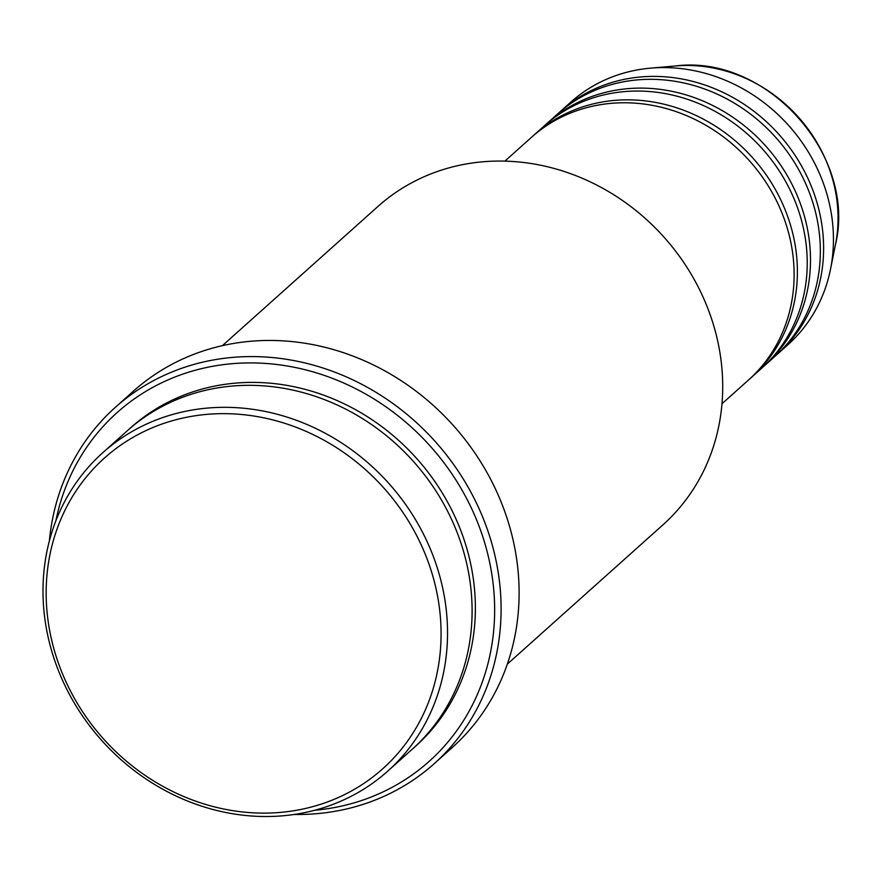 <?xml version="1.0" encoding="UTF-8"?>
<svg xmlns="http://www.w3.org/2000/svg" width="882" height="882" viewBox="0 0 882 882"><rect width="100%" height="100%" fill="white"/><g stroke="black" fill="none" stroke-linecap="round" stroke-linejoin="round"><path stroke-width="1.32" d="M721.994 403.747L748.564 379.966A162.795 146.809 -131.8 0 0 769.082 187.271A162.795 146.809 -131.8 0 0 583.575 108.519A162.795 146.809 -131.8 0 0 531.449 137.349L504.879 161.13M750.196 378.488A162.795 146.809 -131.8 0 0 751.85 377.033A162.795 146.809 -131.8 0 0 772.356 184.338A162.795 146.809 -131.8 0 0 586.85 105.586A162.795 146.809 -131.8 0 0 534.724 134.417A162.795 146.809 -131.8 0 0 533.103 135.894M751.85 377.033L761.673 368.235A162.795 146.809 -131.8 0 0 782.18 175.54A162.795 146.809 -131.8 0 0 596.684 96.788A162.795 146.809 -131.8 0 0 544.558 125.619L534.724 134.417M763.294 366.758A162.795 146.809 -131.8 0 0 764.948 365.302A162.795 146.809 -131.8 0 0 785.454 172.607A162.795 146.809 -131.8 0 0 599.958 93.856A162.795 146.809 -131.8 0 0 547.832 122.686A162.795 146.809 -131.8 0 0 546.201 124.175M764.948 365.302L774.782 356.515A162.795 146.809 -131.8 0 0 795.288 163.809A162.795 146.809 -131.8 0 0 609.782 85.069A162.795 146.809 -131.8 0 0 557.656 113.899L547.832 122.686M776.403 355.027A162.795 146.809 -131.8 0 0 778.056 353.583A162.795 146.809 -131.8 0 0 798.563 160.888A162.795 146.809 -131.8 0 0 613.056 82.136A162.795 146.809 -131.8 0 0 560.93 110.967A162.795 146.809 -131.8 0 0 559.309 112.444M315.921 805.751A208.571 188.098 -131.8 0 0 427.373 559.662A208.571 188.098 -131.8 0 0 171.317 421.023A208.571 188.098 -131.8 0 0 59.866 667.123A208.571 188.098 -131.8 0 0 315.921 805.751M171.185 414.871A213.665 192.684 48.2 0 1 414.661 518.23A213.665 192.684 48.2 0 1 387.738 771.144A213.665 192.684 48.2 0 1 319.328 808.981A213.665 192.684 48.2 0 1 75.863 705.622A213.665 192.684 48.2 0 1 102.775 452.709A213.665 192.684 48.2 0 1 171.185 414.871M507.359 664.091L662.922 524.878A213.665 192.684 -131.8 0 0 689.834 271.965A213.665 192.684 -131.8 0 0 446.369 168.605A213.665 192.684 -131.8 0 0 377.959 206.443L222.396 345.656M314.775 810.249A234.006 211.041 -131.8 0 0 354.222 802.829A234.006 211.041 -131.8 0 0 479.268 526.719A234.006 211.041 -131.8 0 0 191.978 371.179A234.006 211.041 -131.8 0 0 55.842 520.898M49.37 540.864A239.099 215.627 48.2 0 1 115.299 407.374A239.099 215.627 48.2 0 1 191.857 365.027A239.099 215.627 48.2 0 1 464.307 480.69A239.099 215.627 48.2 0 1 434.187 763.713A239.099 215.627 48.2 0 1 357.629 806.06A239.099 215.627 48.2 0 1 294.224 814.461M387.738 771.144L412.313 749.149A213.665 192.684 -131.8 0 0 439.225 496.235A213.665 192.684 -131.8 0 0 195.76 392.876A213.665 192.684 -131.8 0 0 127.339 430.725L102.775 452.709M434.187 763.713L452.201 747.583A239.099 215.627 -131.8 0 0 482.322 464.56A239.099 215.627 -131.8 0 0 209.872 348.897A239.099 215.627 -131.8 0 0 133.314 391.244L115.299 407.374M778.056 353.583L787.88 344.785A162.795 146.809 -131.8 0 0 830.502 269.286A162.795 146.809 -131.8 0 0 650.508 68.157A162.795 146.809 -131.8 0 0 622.89 73.338A162.795 146.809 -131.8 0 0 570.764 102.169L560.93 110.967M675.425 65.974C766.712 54.122 857.304 155.353 835.43 244.766A144.714 130.514 -131.8 0 0 675.425 65.974L650.508 68.157M128.993 429.269A213.665 192.684 48.2 0 1 199.034 389.943A213.665 192.684 48.2 0 1 443.128 494.35A213.665 192.684 48.2 0 1 413.945 747.671M835.43 244.766L830.502 269.286"/></g></svg>
